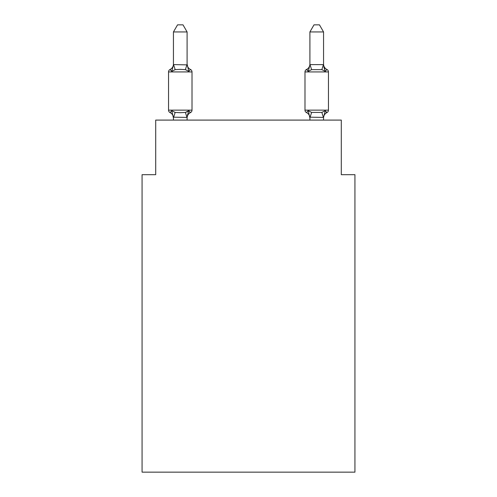 <?xml version="1.0" encoding="UTF-8"?>
<svg xmlns="http://www.w3.org/2000/svg" width="497" height="497" viewBox="0 0 497 497"><rect width="100%" height="100%" fill="white"/><g stroke="black" fill="none" stroke-linecap="round" stroke-linejoin="round"><path stroke-width="0.75" d="M354.933 472.15L354.933 174.677L341.29 174.677L341.29 120.094L155.71 120.094L155.71 174.677L142.067 174.677L142.067 472.15L354.933 472.15M186.965 112.061L188.798 110.669L187.096 117.429L173.447 117.18L173.447 117.988A6.001 6.001 0 0 0 170.073 112.589A2.727 2.727 0 0 1 168.539 110.135A2.727 2.727 0 0 0 170.073 112.589A2.727 2.727 0 0 1 168.539 110.135A2.727 2.727 0 0 0 170.073 112.589L171.745 110.669L170.073 112.589A2.727 2.727 0 0 1 168.539 110.135A2.727 2.727 0 0 0 170.073 112.589A2.727 2.727 0 0 1 168.539 110.135A2.727 2.727 0 0 0 170.073 112.589A2.727 2.727 0 0 1 168.539 110.135A2.727 2.727 0 0 0 170.073 112.589A2.727 2.727 0 0 1 168.539 110.135A2.727 2.727 0 0 0 170.073 112.589A2.727 2.727 0 0 1 168.539 110.135A2.727 2.727 0 0 0 170.073 112.589A2.727 2.727 0 0 1 168.539 110.135A2.727 2.727 0 0 0 170.073 112.589A2.727 2.727 0 0 1 168.539 110.135A2.727 2.727 0 0 0 170.073 112.589A2.727 2.727 0 0 1 168.539 110.135A2.727 2.727 0 0 0 170.073 112.589A2.727 2.727 0 0 1 168.539 110.135A2.727 2.727 0 0 0 170.073 112.589A2.727 2.727 0 0 1 168.539 110.135A2.727 2.727 0 0 0 170.073 112.589A2.727 2.727 0 0 1 168.539 110.135A2.727 2.727 0 0 0 170.073 112.589A2.727 2.727 0 0 1 168.539 110.135A2.727 2.727 0 0 0 170.073 112.589A2.727 2.727 0 0 1 168.539 110.135A2.727 2.727 0 0 0 170.073 112.589A2.727 2.727 0 0 1 168.539 110.135A2.727 2.727 0 0 0 170.073 112.589A2.727 2.727 0 0 1 168.539 110.135A2.727 2.727 0 0 0 170.073 112.589A2.727 2.727 0 0 1 168.539 110.135A2.727 2.727 0 0 0 170.073 112.589A2.727 2.727 0 0 1 168.539 110.135A2.727 2.727 0 0 0 170.073 112.589A2.727 2.727 0 0 1 168.539 110.135A2.727 2.727 0 0 0 170.073 112.589A2.727 2.727 0 0 1 168.539 110.135A2.727 2.727 0 0 0 170.073 112.589L171.745 110.669L170.073 112.589A2.727 2.727 0 0 1 168.539 110.135A2.727 2.727 0 0 0 170.073 112.589L171.745 110.669L170.073 112.589A2.727 2.727 0 0 1 168.539 110.135A2.727 2.727 0 0 0 170.073 112.589L171.745 110.669L170.073 112.589A2.727 2.727 0 0 1 168.539 110.135A2.727 2.727 0 0 0 170.073 112.589L171.745 110.669L170.073 112.589A2.727 2.727 0 0 1 168.539 110.135A2.727 2.727 0 0 0 170.073 112.589L171.745 110.669L170.073 112.589A2.727 2.727 0 0 1 168.539 110.135A2.727 2.727 0 0 0 170.073 112.589L171.745 110.669L170.073 112.589A2.727 2.727 0 0 1 168.539 110.135A2.727 2.727 0 0 0 170.073 112.589L171.745 110.669L170.073 112.589A2.727 2.727 0 0 1 168.539 110.135A2.727 2.727 0 0 0 170.073 112.589L171.745 110.669L170.073 112.589A2.727 2.727 0 0 1 168.539 110.135A2.727 2.727 0 0 0 170.073 112.589L171.745 110.669L170.073 112.589A2.727 2.727 0 0 1 168.539 110.135A2.727 2.727 0 0 0 170.073 112.589L171.745 110.669L170.073 112.589A2.727 2.727 0 0 1 168.539 110.135A2.727 2.727 0 0 0 170.073 112.589L171.745 110.669L170.073 112.589A2.727 2.727 0 0 1 168.539 110.135A2.727 2.727 0 0 0 170.073 112.589L171.745 110.669L170.073 112.589A2.727 2.727 0 0 1 168.539 110.135A2.727 2.727 0 0 0 170.073 112.589L171.745 110.669L170.073 112.589A2.727 2.727 0 0 1 168.539 110.135A2.727 2.727 0 0 0 170.073 112.589L171.745 110.669L170.073 112.589A2.727 2.727 0 0 1 168.539 110.135A2.727 2.727 0 0 0 170.073 112.589L171.745 110.669L170.073 112.589A2.727 2.727 0 0 1 168.539 110.135A2.727 2.727 0 0 0 170.073 112.589L171.745 110.669L170.073 112.589A2.727 2.727 0 0 1 168.539 110.135A2.727 2.727 0 0 0 170.073 112.589L171.745 110.669L170.073 112.589A2.727 2.727 0 0 1 168.539 110.135A2.727 2.727 0 0 0 170.073 112.589L171.745 110.669L170.073 112.589A2.727 2.727 0 0 1 168.539 110.135A2.727 2.727 0 0 0 170.073 112.589L171.745 110.669L170.073 112.589A2.727 2.727 0 0 1 168.539 110.135A2.727 2.727 0 0 0 170.073 112.589L171.745 110.669L170.073 112.589L171.745 110.669L170.073 112.589L171.745 110.669L170.073 112.589L171.745 110.669L170.073 112.589L171.745 110.669L170.073 112.589L171.745 110.669L170.073 112.589L171.745 110.669L170.073 112.589L171.745 110.669L170.073 112.589L171.745 110.669L170.073 112.589L171.745 110.669L170.073 112.589L171.745 110.669L175.155 112.421L180.274 112.695L185.393 112.421L188.798 110.669L190.475 112.589A2.727 2.727 0 0 0 192.01 110.135A2.727 2.727 0 0 1 190.475 112.589L189.692 112.216L190.475 112.589A2.727 2.727 0 0 0 192.01 110.135A2.727 2.727 0 0 1 190.475 112.589A2.727 2.727 0 0 0 192.01 110.135A2.727 2.727 0 0 1 190.475 112.589L189.692 112.216L190.475 112.589A2.727 2.727 0 0 0 192.01 110.135A2.727 2.727 0 0 1 190.475 112.589A2.727 2.727 0 0 0 192.01 110.135A2.727 2.727 0 0 1 190.475 112.589L189.692 112.216L190.475 112.589A2.727 2.727 0 0 0 192.01 110.135A2.727 2.727 0 0 1 190.475 112.589A2.727 2.727 0 0 0 192.01 110.135A2.727 2.727 0 0 1 190.475 112.589L189.692 112.216L190.475 112.589A2.727 2.727 0 0 0 192.01 110.135A2.727 2.727 0 0 1 190.475 112.589A2.727 2.727 0 0 0 192.01 110.135A2.727 2.727 0 0 1 190.475 112.589L189.692 112.216L190.475 112.589A2.727 2.727 0 0 0 192.01 110.135A2.727 2.727 0 0 1 190.475 112.589A2.727 2.727 0 0 0 192.01 110.135A2.727 2.727 0 0 1 190.475 112.589L189.692 112.216L190.475 112.589A2.727 2.727 0 0 0 192.01 110.135A2.727 2.727 0 0 1 190.475 112.589A2.727 2.727 0 0 0 192.01 110.135A2.727 2.727 0 0 1 190.475 112.589L189.692 112.216L190.475 112.589A2.727 2.727 0 0 0 192.01 110.135A2.727 2.727 0 0 1 190.475 112.589A2.727 2.727 0 0 0 192.01 110.135A2.727 2.727 0 0 1 190.475 112.589L189.692 112.216L190.475 112.589A2.727 2.727 0 0 0 192.01 110.135A2.727 2.727 0 0 1 190.475 112.589A2.727 2.727 0 0 0 192.01 110.135A2.727 2.727 0 0 1 190.475 112.589L189.692 112.216L190.475 112.589A2.727 2.727 0 0 0 192.01 110.135A2.727 2.727 0 0 1 190.475 112.589A2.727 2.727 0 0 0 192.01 110.135A2.727 2.727 0 0 1 190.475 112.589L189.692 112.216L190.475 112.589A2.727 2.727 0 0 0 192.01 110.135A2.727 2.727 0 0 1 190.475 112.589A2.727 2.727 0 0 0 192.01 110.135A2.727 2.727 0 0 1 190.475 112.589L189.692 112.216L190.475 112.589A2.727 2.727 0 0 0 192.01 110.135A2.727 2.727 0 0 1 190.475 112.589A2.727 2.727 0 0 0 192.01 110.135A2.727 2.727 0 0 1 190.475 112.589L189.692 112.216L190.475 112.589A2.727 2.727 0 0 0 192.01 110.135A2.727 2.727 0 0 1 190.475 112.589A2.727 2.727 0 0 0 192.01 110.135A2.727 2.727 0 0 1 190.475 112.589L189.692 112.216L190.475 112.589A2.727 2.727 0 0 0 192.01 110.135A2.727 2.727 0 0 1 190.475 112.589A2.727 2.727 0 0 0 192.01 110.135A2.727 2.727 0 0 1 190.475 112.589L189.692 112.216L190.475 112.589A2.727 2.727 0 0 0 192.01 110.135A2.727 2.727 0 0 1 190.475 112.589A2.727 2.727 0 0 0 192.01 110.135A2.727 2.727 0 0 1 190.475 112.589L189.692 112.216L190.475 112.589A2.727 2.727 0 0 0 192.01 110.135A2.727 2.727 0 0 1 190.475 112.589A2.727 2.727 0 0 0 192.01 110.135A2.727 2.727 0 0 1 190.475 112.589L189.692 112.216L190.475 112.589A2.727 2.727 0 0 0 192.01 110.135A2.727 2.727 0 0 1 190.475 112.589A2.727 2.727 0 0 0 192.01 110.135A2.727 2.727 0 0 1 190.475 112.589L189.692 112.216L190.475 112.589A2.727 2.727 0 0 0 192.01 110.135A2.727 2.727 0 0 1 190.475 112.589A2.727 2.727 0 0 0 192.01 110.135A2.727 2.727 0 0 1 190.475 112.589L189.692 112.216L190.475 112.589A2.727 2.727 0 0 0 192.01 110.135A2.727 2.727 0 0 1 190.475 112.589A2.727 2.727 0 0 0 192.01 110.135A2.727 2.727 0 0 1 190.475 112.589L189.692 112.216L190.475 112.589A2.727 2.727 0 0 0 192.01 110.135A2.727 2.727 0 0 1 190.475 112.589A2.727 2.727 0 0 0 192.01 110.135A2.727 2.727 0 0 1 190.475 112.589L189.692 112.216M188.798 71.394L185.393 69.636L180.274 69.363L175.155 69.636L171.745 71.394L170.073 69.474A2.727 2.727 0 0 0 168.539 71.928A2.727 2.727 0 0 1 170.073 69.474L171.745 71.394L170.073 69.474A2.727 2.727 0 0 0 168.539 71.928A2.727 2.727 0 0 1 170.073 69.474L171.745 71.394L170.073 69.474A2.727 2.727 0 0 0 168.539 71.928A2.727 2.727 0 0 1 170.073 69.474L171.745 71.394L170.073 69.474A2.727 2.727 0 0 0 168.539 71.928A2.727 2.727 0 0 1 170.073 69.474L171.745 71.394L170.073 69.474A2.727 2.727 0 0 0 168.539 71.928A2.727 2.727 0 0 1 170.073 69.474L171.745 71.394L170.073 69.474A2.727 2.727 0 0 0 168.539 71.928A2.727 2.727 0 0 1 170.073 69.474L171.745 71.394L170.073 69.474A2.727 2.727 0 0 0 168.539 71.928A2.727 2.727 0 0 1 170.073 69.474L171.745 71.394L170.073 69.474A2.727 2.727 0 0 0 168.539 71.928A2.727 2.727 0 0 1 170.073 69.474L171.745 71.394L170.073 69.474A2.727 2.727 0 0 0 168.539 71.928A2.727 2.727 0 0 1 170.073 69.474L171.745 71.394L170.073 69.474A2.727 2.727 0 0 0 168.539 71.928A2.727 2.727 0 0 1 170.073 69.474L171.745 71.394L170.073 69.474A2.727 2.727 0 0 0 168.539 71.928A2.727 2.727 0 0 1 170.073 69.474L171.745 71.394L170.073 69.474A2.727 2.727 0 0 0 168.539 71.928A2.727 2.727 0 0 1 170.073 69.474L171.745 71.394L170.073 69.474A2.727 2.727 0 0 0 168.539 71.928A2.727 2.727 0 0 1 170.073 69.474L171.745 71.394L170.073 69.474A2.727 2.727 0 0 0 168.539 71.928A2.727 2.727 0 0 1 170.073 69.474L171.745 71.394L170.073 69.474A2.727 2.727 0 0 0 168.539 71.928A2.727 2.727 0 0 1 170.073 69.474L171.745 71.394L170.073 69.474A2.727 2.727 0 0 0 168.539 71.928A2.727 2.727 0 0 1 170.073 69.474L171.745 71.394L170.073 69.474A2.727 2.727 0 0 0 168.539 71.928A2.727 2.727 0 0 1 170.073 69.474L171.745 71.394L170.073 69.474A2.727 2.727 0 0 0 168.539 71.928A2.727 2.727 0 0 1 170.073 69.474L171.745 71.394L170.073 69.474A2.727 2.727 0 0 0 168.539 71.928A2.727 2.727 0 0 1 170.073 69.474L171.745 71.394L170.073 69.474A2.727 2.727 0 0 0 168.539 71.928A2.727 2.727 0 0 1 170.073 69.474L171.745 71.394L170.073 69.474A2.727 2.727 0 0 0 168.539 71.928A2.727 2.727 0 0 1 170.073 69.474L171.745 71.394L170.073 69.474A2.727 2.727 0 0 0 168.539 71.928A2.727 2.727 0 0 1 170.073 69.474L171.745 71.394L170.073 69.474A2.727 2.727 0 0 0 168.539 71.928A2.727 2.727 0 0 1 170.073 69.474L171.745 71.394L170.073 69.474A2.727 2.727 0 0 0 168.539 71.928A2.727 2.727 0 0 1 170.073 69.474L171.745 71.394L170.073 69.474A2.727 2.727 0 0 0 168.539 71.928A2.727 2.727 0 0 1 170.073 69.474L171.745 71.394L170.073 69.474A2.727 2.727 0 0 0 168.539 71.928A2.727 2.727 0 0 1 170.073 69.474L171.745 71.394L170.073 69.474A2.727 2.727 0 0 0 168.539 71.928A2.727 2.727 0 0 1 170.073 69.474L171.745 71.394L170.073 69.474A2.727 2.727 0 0 0 168.539 71.928A2.727 2.727 0 0 1 170.073 69.474L171.745 71.394L170.073 69.474A2.727 2.727 0 0 0 168.539 71.928A2.727 2.727 0 0 1 170.073 69.474L171.745 71.394L170.073 69.474A2.727 2.727 0 0 0 168.539 71.928A2.727 2.727 0 0 1 170.073 69.474L171.745 71.394L170.073 69.474A2.727 2.727 0 0 0 168.539 71.928A2.727 2.727 0 0 1 170.073 69.474L171.745 71.394L170.073 69.474A2.727 2.727 0 0 0 168.539 71.928A2.727 2.727 0 0 1 170.073 69.474L171.745 71.394L170.073 69.474A2.727 2.727 0 0 0 168.539 71.928A2.727 2.727 0 0 1 170.073 69.474L171.745 71.394L170.073 69.474A2.727 2.727 0 0 0 168.539 71.928A2.727 2.727 0 0 1 170.073 69.474L171.745 71.394L170.073 69.474A2.727 2.727 0 0 0 168.539 71.928A2.727 2.727 0 0 1 170.073 69.474L171.745 71.394L170.073 69.474A2.727 2.727 0 0 0 168.539 71.928A2.727 2.727 0 0 1 170.073 69.474L171.745 71.394L170.073 69.474A2.727 2.727 0 0 0 168.539 71.928A2.727 2.727 0 0 1 170.073 69.474L171.745 71.394L170.073 69.474A2.727 2.727 0 0 0 168.539 71.928A2.727 2.727 0 0 1 170.073 69.474L171.745 71.394L170.073 69.474A2.727 2.727 0 0 0 168.539 71.928A2.727 2.727 0 0 1 170.073 69.474L171.745 71.394L170.073 69.474A2.727 2.727 0 0 0 168.539 71.928A2.727 2.727 0 0 1 170.073 69.474L171.745 71.394L173.559 64.598L187.096 64.877L187.096 64.076L188.798 71.394L190.475 69.474A2.727 2.727 0 0 1 192.01 71.928L192.01 110.135A2.727 2.727 0 0 1 190.475 112.589A2.727 2.727 0 0 0 192.01 110.135L192.01 71.928L192.01 110.135L192.01 71.928L192.01 110.135L192.01 71.928L192.01 110.135L192.01 71.928L192.01 110.135L192.01 71.928L192.01 110.135L192.01 71.928L192.01 110.135L192.01 71.928L192.01 110.135L192.01 71.928L192.01 110.135L192.01 71.928L192.01 110.135L192.01 71.928L192.01 110.135L192.01 71.928L192.01 110.135L192.01 71.928L192.01 110.135L192.01 71.928L192.01 110.135L192.01 71.928L192.01 110.135L192.01 71.928L192.01 110.135L192.01 71.928L192.01 110.135L192.01 71.928L192.01 110.135L192.01 71.928L192.01 110.135L192.01 71.928L192.01 110.135L192.01 71.928L192.01 110.135L192.01 71.928L192.01 110.135L192.01 71.928L192.01 110.135L192.01 71.928L192.01 110.135L192.01 71.928L192.01 110.135L192.01 71.928L192.01 110.135L192.01 71.928L192.01 110.135L192.01 71.928L192.01 110.135L192.01 71.928L168.539 71.928L168.539 110.135L192.01 110.135M187.096 117.18L187.736 113.968L187.096 117.18M323.553 31.945L319.453 24.85L314.005 24.85L309.904 31.945L323.553 31.945L323.553 64.877L325.255 71.394L323.833 66.933L325.255 71.394L323.833 66.933L325.255 71.394L323.833 66.933L325.255 71.394L323.833 66.933L325.255 71.394L323.833 66.933L325.255 71.394L323.833 66.933L325.255 71.394L323.833 66.933L325.255 71.394L323.833 66.933L325.255 71.394L323.833 66.933L325.255 71.394L323.833 66.933L325.255 71.394L323.833 66.933L325.255 71.394L323.833 66.933L325.255 71.394L323.833 66.933L325.255 71.394L323.833 66.933L325.255 71.394L323.833 66.933L325.255 71.394L323.833 66.933L325.255 71.394L323.833 66.933L325.255 71.394L323.833 66.933L325.255 71.394L323.833 66.933L325.255 71.394L323.833 66.933L325.255 71.394L321.845 69.636L311.607 69.636L308.202 71.394L308.836 69.232L308.202 71.394L308.836 69.232L308.202 71.394L308.836 69.232L308.202 71.394L308.836 69.232L308.202 71.394L308.836 69.232L308.202 71.394L308.836 69.232L308.202 71.394L308.836 69.232L308.202 71.394L308.836 69.232L308.202 71.394L308.836 69.232L308.202 71.394L308.836 69.232L308.202 71.394L308.836 69.232L308.202 71.394L308.836 69.232L308.202 71.394L308.836 69.232L308.202 71.394L308.836 69.232L308.202 71.394L308.836 69.232L308.202 71.394L308.836 69.232L308.202 71.394L308.836 69.232L308.202 71.394L308.836 69.232L308.202 71.394L308.836 69.232L308.202 71.394L308.836 69.232L308.202 71.394L306.525 69.474A2.727 2.727 0 0 0 304.99 71.928A2.727 2.727 0 0 1 306.525 69.474A2.727 2.727 0 0 0 304.99 71.928L328.461 71.928A2.727 2.727 0 0 0 326.927 69.474L325.255 71.394L326.927 69.474A2.727 2.727 0 0 1 328.461 71.928A2.727 2.727 0 0 0 326.927 69.474L325.255 71.394L326.927 69.474A2.727 2.727 0 0 1 328.461 71.928A2.727 2.727 0 0 0 326.927 69.474L325.255 71.394L326.927 69.474A2.727 2.727 0 0 1 328.461 71.928A2.727 2.727 0 0 0 326.927 69.474L325.255 71.394L326.927 69.474A2.727 2.727 0 0 1 328.461 71.928A2.727 2.727 0 0 0 326.927 69.474L325.255 71.394L326.927 69.474A2.727 2.727 0 0 1 328.461 71.928A2.727 2.727 0 0 0 326.927 69.474L325.255 71.394L326.927 69.474A2.727 2.727 0 0 1 328.461 71.928A2.727 2.727 0 0 0 326.927 69.474L325.255 71.394L326.927 69.474A2.727 2.727 0 0 1 328.461 71.928A2.727 2.727 0 0 0 326.927 69.474L325.255 71.394L326.927 69.474A2.727 2.727 0 0 1 328.461 71.928A2.727 2.727 0 0 0 326.927 69.474L325.255 71.394L326.927 69.474A2.727 2.727 0 0 1 328.461 71.928A2.727 2.727 0 0 0 326.927 69.474L325.255 71.394L326.927 69.474A2.727 2.727 0 0 1 328.461 71.928A2.727 2.727 0 0 0 326.927 69.474L325.255 71.394L326.927 69.474A2.727 2.727 0 0 1 328.461 71.928A2.727 2.727 0 0 0 326.927 69.474L325.255 71.394L326.927 69.474A2.727 2.727 0 0 1 328.461 71.928A2.727 2.727 0 0 0 326.927 69.474L325.255 71.394L326.927 69.474A2.727 2.727 0 0 1 328.461 71.928A2.727 2.727 0 0 0 326.927 69.474L325.255 71.394L326.927 69.474A2.727 2.727 0 0 1 328.461 71.928A2.727 2.727 0 0 0 326.927 69.474L325.255 71.394L326.927 69.474A2.727 2.727 0 0 1 328.461 71.928A2.727 2.727 0 0 0 326.927 69.474L325.255 71.394L326.927 69.474A2.727 2.727 0 0 1 328.461 71.928A2.727 2.727 0 0 0 326.927 69.474L325.255 71.394L326.927 69.474A2.727 2.727 0 0 1 328.461 71.928A2.727 2.727 0 0 0 326.927 69.474L325.255 71.394L326.927 69.474A2.727 2.727 0 0 1 328.461 71.928A2.727 2.727 0 0 0 326.927 69.474L325.255 71.394L326.927 69.474A2.727 2.727 0 0 1 328.461 71.928A2.727 2.727 0 0 0 326.927 69.474L325.255 71.394L326.927 69.474A2.727 2.727 0 0 1 328.461 71.928A2.727 2.727 0 0 0 326.927 69.474L325.255 71.394L326.927 69.474A2.727 2.727 0 0 1 328.461 71.928A2.727 2.727 0 0 0 326.927 69.474L325.255 71.394L326.927 69.474A2.727 2.727 0 0 1 328.461 71.928A2.727 2.727 0 0 0 326.927 69.474L325.255 71.394L326.927 69.474A2.727 2.727 0 0 1 328.461 71.928A2.727 2.727 0 0 0 326.927 69.474L325.255 71.394L326.927 69.474A2.727 2.727 0 0 1 328.461 71.928A2.727 2.727 0 0 0 326.927 69.474L325.255 71.394L326.927 69.474A2.727 2.727 0 0 1 328.461 71.928A2.727 2.727 0 0 0 326.927 69.474L325.255 71.394L326.927 69.474A2.727 2.727 0 0 1 328.461 71.928A2.727 2.727 0 0 0 326.927 69.474L325.255 71.394L326.927 69.474A2.727 2.727 0 0 1 328.461 71.928A2.727 2.727 0 0 0 326.927 69.474L325.255 71.394L326.927 69.474A2.727 2.727 0 0 1 328.461 71.928A2.727 2.727 0 0 0 326.927 69.474L325.255 71.394L326.927 69.474A2.727 2.727 0 0 1 328.461 71.928A2.727 2.727 0 0 0 326.927 69.474L325.255 71.394L326.927 69.474A2.727 2.727 0 0 1 328.461 71.928A2.727 2.727 0 0 0 326.927 69.474L325.255 71.394L326.927 69.474A2.727 2.727 0 0 1 328.461 71.928A2.727 2.727 0 0 0 326.927 69.474L325.255 71.394L326.927 69.474A2.727 2.727 0 0 1 328.461 71.928A2.727 2.727 0 0 0 326.927 69.474L325.255 71.394L326.927 69.474A2.727 2.727 0 0 1 328.461 71.928A2.727 2.727 0 0 0 326.927 69.474L325.255 71.394L326.927 69.474A2.727 2.727 0 0 1 328.461 71.928A2.727 2.727 0 0 0 326.927 69.474L325.255 71.394L326.927 69.474A2.727 2.727 0 0 1 328.461 71.928A2.727 2.727 0 0 0 326.927 69.474L325.255 71.394L326.927 69.474A2.727 2.727 0 0 1 328.461 71.928A2.727 2.727 0 0 0 326.927 69.474L325.255 71.394L326.927 69.474A2.727 2.727 0 0 1 328.461 71.928A2.727 2.727 0 0 0 326.927 69.474L325.255 71.394L326.927 69.474A2.727 2.727 0 0 1 328.461 71.928A2.727 2.727 0 0 0 326.927 69.474L325.255 71.394L326.927 69.474A2.727 2.727 0 0 1 328.461 71.928A2.727 2.727 0 0 0 326.927 69.474L325.255 71.394L326.927 69.474A2.727 2.727 0 0 1 328.461 71.928L328.461 110.135A2.727 2.727 0 0 1 326.927 112.589L325.255 110.669L326.927 112.589L326.15 112.216M323.553 120.094L323.553 117.429L309.904 117.18L309.904 117.988L308.202 110.669L306.525 112.589A2.727 2.727 0 0 1 304.99 110.135A2.727 2.727 0 0 0 306.525 112.589A6.001 6.001 0 0 1 309.904 117.988A6.001 6.001 0 0 0 306.525 112.589A2.727 2.727 0 0 1 304.99 110.135A2.727 2.727 0 0 0 306.525 112.589L308.202 110.669L306.525 112.589A2.727 2.727 0 0 1 304.99 110.135A2.727 2.727 0 0 0 306.525 112.589A6.001 6.001 0 0 1 309.904 117.988A6.001 6.001 0 0 0 306.525 112.589A2.727 2.727 0 0 1 304.99 110.135A2.727 2.727 0 0 0 306.525 112.589L308.202 110.669L306.525 112.589A2.727 2.727 0 0 1 304.99 110.135A2.727 2.727 0 0 0 306.525 112.589L308.202 110.669L306.525 112.589A6.001 6.001 0 0 1 309.904 117.988A6.001 6.001 0 0 0 306.525 112.589A2.727 2.727 0 0 1 304.99 110.135A2.727 2.727 0 0 0 306.525 112.589L308.202 110.669L306.525 112.589A2.727 2.727 0 0 1 304.99 110.135A2.727 2.727 0 0 0 306.525 112.589L308.202 110.669L306.525 112.589A6.001 6.001 0 0 1 309.904 117.988A6.001 6.001 0 0 0 306.525 112.589A2.727 2.727 0 0 1 304.99 110.135A2.727 2.727 0 0 0 306.525 112.589L308.202 110.669L306.525 112.589A2.727 2.727 0 0 1 304.99 110.135A2.727 2.727 0 0 0 306.525 112.589L308.202 110.669L306.525 112.589A6.001 6.001 0 0 1 309.904 117.988A6.001 6.001 0 0 0 306.525 112.589A2.727 2.727 0 0 1 304.99 110.135A2.727 2.727 0 0 0 306.525 112.589L308.202 110.669L306.525 112.589A2.727 2.727 0 0 1 304.99 110.135A2.727 2.727 0 0 0 306.525 112.589L308.202 110.669L306.525 112.589A6.001 6.001 0 0 1 309.904 117.988A6.001 6.001 0 0 0 306.525 112.589A2.727 2.727 0 0 1 304.99 110.135A2.727 2.727 0 0 0 306.525 112.589L308.202 110.669L306.525 112.589A2.727 2.727 0 0 1 304.99 110.135A2.727 2.727 0 0 0 306.525 112.589L308.202 110.669L306.525 112.589A6.001 6.001 0 0 1 309.904 117.988A6.001 6.001 0 0 0 306.525 112.589A2.727 2.727 0 0 1 304.99 110.135A2.727 2.727 0 0 0 306.525 112.589L308.202 110.669L306.525 112.589A2.727 2.727 0 0 1 304.99 110.135A2.727 2.727 0 0 0 306.525 112.589L308.202 110.669L306.525 112.589A6.001 6.001 0 0 1 309.904 117.988A6.001 6.001 0 0 0 306.525 112.589A2.727 2.727 0 0 1 304.99 110.135A2.727 2.727 0 0 0 306.525 112.589L308.202 110.669L306.525 112.589A2.727 2.727 0 0 1 304.99 110.135A2.727 2.727 0 0 0 306.525 112.589L308.202 110.669L306.525 112.589A6.001 6.001 0 0 1 309.904 117.988A6.001 6.001 0 0 0 306.525 112.589A2.727 2.727 0 0 1 304.99 110.135A2.727 2.727 0 0 0 306.525 112.589L308.202 110.669L306.525 112.589A2.727 2.727 0 0 1 304.99 110.135A2.727 2.727 0 0 0 306.525 112.589L308.202 110.669L306.525 112.589A6.001 6.001 0 0 1 309.904 117.988A6.001 6.001 0 0 0 306.525 112.589A2.727 2.727 0 0 1 304.99 110.135A2.727 2.727 0 0 0 306.525 112.589L308.202 110.669L306.525 112.589A2.727 2.727 0 0 1 304.99 110.135A2.727 2.727 0 0 0 306.525 112.589L308.202 110.669L306.525 112.589A6.001 6.001 0 0 1 309.904 117.988A6.001 6.001 0 0 0 306.525 112.589A2.727 2.727 0 0 1 304.99 110.135A2.727 2.727 0 0 0 306.525 112.589L308.202 110.669L306.525 112.589A2.727 2.727 0 0 1 304.99 110.135A2.727 2.727 0 0 0 306.525 112.589L308.202 110.669L306.525 112.589A6.001 6.001 0 0 1 309.904 117.988A6.001 6.001 0 0 0 306.525 112.589A2.727 2.727 0 0 1 304.99 110.135A2.727 2.727 0 0 0 306.525 112.589L308.202 110.669L306.525 112.589A2.727 2.727 0 0 1 304.99 110.135A2.727 2.727 0 0 0 306.525 112.589A6.001 6.001 0 0 1 309.904 117.988A6.001 6.001 0 0 0 306.525 112.589A2.727 2.727 0 0 1 304.99 110.135A2.727 2.727 0 0 0 306.525 112.589A2.727 2.727 0 0 1 304.99 110.135A2.727 2.727 0 0 0 306.525 112.589L308.202 110.669L306.525 112.589A6.001 6.001 0 0 1 309.904 117.988A6.001 6.001 0 0 0 306.525 112.589A2.727 2.727 0 0 1 304.99 110.135A2.727 2.727 0 0 0 306.525 112.589L308.202 110.669L306.525 112.589A2.727 2.727 0 0 1 304.99 110.135A2.727 2.727 0 0 0 306.525 112.589L308.202 110.669L306.525 112.589A6.001 6.001 0 0 1 309.904 117.988A6.001 6.001 0 0 0 306.525 112.589A2.727 2.727 0 0 1 304.99 110.135A2.727 2.727 0 0 0 306.525 112.589L308.202 110.669L306.525 112.589A2.727 2.727 0 0 1 304.99 110.135A2.727 2.727 0 0 0 306.525 112.589L308.202 110.669L306.525 112.589A6.001 6.001 0 0 1 309.904 117.988A6.001 6.001 0 0 0 306.525 112.589A2.727 2.727 0 0 1 304.99 110.135A2.727 2.727 0 0 0 306.525 112.589L308.202 110.669L306.525 112.589A2.727 2.727 0 0 1 304.99 110.135A2.727 2.727 0 0 0 306.525 112.589L308.202 110.669L306.525 112.589A6.001 6.001 0 0 1 309.904 117.988A6.001 6.001 0 0 0 306.525 112.589A2.727 2.727 0 0 1 304.99 110.135A2.727 2.727 0 0 0 306.525 112.589L308.202 110.669L306.525 112.589A2.727 2.727 0 0 1 304.99 110.135A2.727 2.727 0 0 0 306.525 112.589L308.202 110.669L306.525 112.589A6.001 6.001 0 0 1 309.904 117.988A6.001 6.001 0 0 0 306.525 112.589A2.727 2.727 0 0 1 304.99 110.135A2.727 2.727 0 0 0 306.525 112.589L308.202 110.669L306.525 112.589A2.727 2.727 0 0 1 304.99 110.135A2.727 2.727 0 0 0 306.525 112.589L308.202 110.669L306.525 112.589A6.001 6.001 0 0 1 309.904 117.988A6.001 6.001 0 0 0 306.525 112.589A2.727 2.727 0 0 1 304.99 110.135A2.727 2.727 0 0 0 306.525 112.589L308.202 110.669L306.525 112.589A2.727 2.727 0 0 1 304.99 110.135A2.727 2.727 0 0 0 306.525 112.589L308.202 110.669L306.525 112.589A6.001 6.001 0 0 1 309.904 117.988A6.001 6.001 0 0 0 306.525 112.589A2.727 2.727 0 0 1 304.99 110.135A2.727 2.727 0 0 0 306.525 112.589L308.202 110.669L306.525 112.589L308.202 110.669L306.525 112.589L308.202 110.669L311.607 112.421L321.845 112.421L325.255 110.669L326.927 112.589A2.727 2.727 0 0 0 328.461 110.135A2.727 2.727 0 0 1 326.927 112.589L325.255 110.669L326.927 112.589A2.727 2.727 0 0 0 328.461 110.135A2.727 2.727 0 0 1 326.927 112.589L325.255 110.669L326.927 112.589A2.727 2.727 0 0 0 328.461 110.135A2.727 2.727 0 0 1 326.927 112.589L325.255 110.669L326.927 112.589A2.727 2.727 0 0 0 328.461 110.135A2.727 2.727 0 0 1 326.927 112.589L325.255 110.669L326.927 112.589A2.727 2.727 0 0 0 328.461 110.135A2.727 2.727 0 0 1 326.927 112.589L325.255 110.669L326.927 112.589A2.727 2.727 0 0 0 328.461 110.135A2.727 2.727 0 0 1 326.927 112.589L325.255 110.669L326.927 112.589A2.727 2.727 0 0 0 328.461 110.135A2.727 2.727 0 0 1 326.927 112.589L325.255 110.669L326.927 112.589A2.727 2.727 0 0 0 328.461 110.135A2.727 2.727 0 0 1 326.927 112.589L325.255 110.669L326.927 112.589A2.727 2.727 0 0 0 328.461 110.135A2.727 2.727 0 0 1 326.927 112.589L325.255 110.669L326.927 112.589A2.727 2.727 0 0 0 328.461 110.135A2.727 2.727 0 0 1 326.927 112.589L325.255 110.669L326.927 112.589A2.727 2.727 0 0 0 328.461 110.135A2.727 2.727 0 0 1 326.927 112.589L325.255 110.669L326.927 112.589A2.727 2.727 0 0 0 328.461 110.135A2.727 2.727 0 0 1 326.927 112.589L325.255 110.669L326.927 112.589A2.727 2.727 0 0 0 328.461 110.135A2.727 2.727 0 0 1 326.927 112.589L325.255 110.669L326.927 112.589A2.727 2.727 0 0 0 328.461 110.135A2.727 2.727 0 0 1 326.927 112.589L325.255 110.669L326.927 112.589A2.727 2.727 0 0 0 328.461 110.135A2.727 2.727 0 0 1 326.927 112.589L325.255 110.669L326.927 112.589A2.727 2.727 0 0 0 328.461 110.135A2.727 2.727 0 0 1 326.927 112.589L325.255 110.669L326.927 112.589A2.727 2.727 0 0 0 328.461 110.135A2.727 2.727 0 0 1 326.927 112.589L325.255 110.669L326.927 112.589A2.727 2.727 0 0 0 328.461 110.135A2.727 2.727 0 0 1 326.927 112.589L325.255 110.669L326.927 112.589A2.727 2.727 0 0 0 328.461 110.135A2.727 2.727 0 0 1 326.927 112.589L325.255 110.669L326.927 112.589A2.727 2.727 0 0 0 328.461 110.135L304.99 110.135L304.99 71.928A2.727 2.727 0 0 1 306.525 69.474L307.308 69.847L306.525 69.474A2.727 2.727 0 0 0 304.99 71.928A2.727 2.727 0 0 1 306.525 69.474L307.308 69.847L306.525 69.474A2.727 2.727 0 0 0 304.99 71.928A2.727 2.727 0 0 1 306.525 69.474A2.727 2.727 0 0 0 304.99 71.928A2.727 2.727 0 0 1 306.525 69.474L307.308 69.847L306.525 69.474A2.727 2.727 0 0 0 304.99 71.928A2.727 2.727 0 0 1 306.525 69.474A2.727 2.727 0 0 0 304.99 71.928A2.727 2.727 0 0 1 306.525 69.474L307.308 69.847L306.525 69.474A2.727 2.727 0 0 0 304.99 71.928A2.727 2.727 0 0 1 306.525 69.474A2.727 2.727 0 0 0 304.99 71.928A2.727 2.727 0 0 1 306.525 69.474L307.308 69.847L306.525 69.474A2.727 2.727 0 0 0 304.99 71.928A2.727 2.727 0 0 1 306.525 69.474A2.727 2.727 0 0 0 304.99 71.928A2.727 2.727 0 0 1 306.525 69.474L307.308 69.847L306.525 69.474A2.727 2.727 0 0 0 304.99 71.928A2.727 2.727 0 0 1 306.525 69.474A2.727 2.727 0 0 0 304.99 71.928A2.727 2.727 0 0 1 306.525 69.474L307.308 69.847L306.525 69.474A2.727 2.727 0 0 0 304.99 71.928A2.727 2.727 0 0 1 306.525 69.474A2.727 2.727 0 0 0 304.99 71.928A2.727 2.727 0 0 1 306.525 69.474L307.308 69.847L306.525 69.474A2.727 2.727 0 0 0 304.99 71.928A2.727 2.727 0 0 1 306.525 69.474A2.727 2.727 0 0 0 304.99 71.928A2.727 2.727 0 0 1 306.525 69.474L307.308 69.847L306.525 69.474A2.727 2.727 0 0 0 304.99 71.928A2.727 2.727 0 0 1 306.525 69.474A2.727 2.727 0 0 0 304.99 71.928A2.727 2.727 0 0 1 306.525 69.474L307.308 69.847L306.525 69.474A2.727 2.727 0 0 0 304.99 71.928A2.727 2.727 0 0 1 306.525 69.474A2.727 2.727 0 0 0 304.99 71.928A2.727 2.727 0 0 1 306.525 69.474L307.308 69.847L306.525 69.474A2.727 2.727 0 0 0 304.99 71.928A2.727 2.727 0 0 1 306.525 69.474A2.727 2.727 0 0 0 304.99 71.928A2.727 2.727 0 0 1 306.525 69.474L307.308 69.847L306.525 69.474A2.727 2.727 0 0 0 304.99 71.928A2.727 2.727 0 0 1 306.525 69.474A2.727 2.727 0 0 0 304.99 71.928A2.727 2.727 0 0 1 306.525 69.474L307.308 69.847L306.525 69.474A2.727 2.727 0 0 0 304.99 71.928A2.727 2.727 0 0 1 306.525 69.474A2.727 2.727 0 0 0 304.99 71.928A2.727 2.727 0 0 1 306.525 69.474L307.308 69.847L306.525 69.474A2.727 2.727 0 0 0 304.99 71.928A2.727 2.727 0 0 1 306.525 69.474A2.727 2.727 0 0 0 304.99 71.928A2.727 2.727 0 0 1 306.525 69.474L307.308 69.847L306.525 69.474A2.727 2.727 0 0 0 304.99 71.928A2.727 2.727 0 0 1 306.525 69.474A2.727 2.727 0 0 0 304.99 71.928A2.727 2.727 0 0 1 306.525 69.474L307.308 69.847L306.525 69.474A2.727 2.727 0 0 0 304.99 71.928A2.727 2.727 0 0 1 306.525 69.474A2.727 2.727 0 0 0 304.99 71.928A2.727 2.727 0 0 1 306.525 69.474L307.308 69.847L306.525 69.474A2.727 2.727 0 0 0 304.99 71.928A2.727 2.727 0 0 1 306.525 69.474A2.727 2.727 0 0 0 304.99 71.928A2.727 2.727 0 0 1 306.525 69.474L307.308 69.847L306.525 69.474A2.727 2.727 0 0 0 304.99 71.928A2.727 2.727 0 0 1 306.525 69.474A2.727 2.727 0 0 0 304.99 71.928A2.727 2.727 0 0 1 306.525 69.474L307.308 69.847L306.525 69.474A2.727 2.727 0 0 0 304.99 71.928A2.727 2.727 0 0 1 306.525 69.474A2.727 2.727 0 0 0 304.99 71.928A2.727 2.727 0 0 1 306.525 69.474L307.308 69.847M323.553 117.988L323.553 117.988A6.001 6.001 0 0 1 326.927 112.589M323.553 64.076L323.553 64.076A6.001 6.001 0 0 0 326.927 69.474M187.096 31.945L173.447 31.945L177.547 24.85L182.995 24.85L187.096 31.945L187.096 64.877M190.475 112.589L188.798 110.669L190.475 112.589A6.001 6.001 0 0 0 187.096 117.988M309.904 120.094L309.904 117.18M308.202 71.394L306.525 69.474A2.727 2.727 0 0 0 304.99 71.928A2.727 2.727 0 0 1 306.525 69.474L308.202 71.394L306.525 69.474L308.202 71.394L306.525 69.474L308.202 71.394L306.525 69.474L308.202 71.394L306.525 69.474L308.202 71.394L306.525 69.474L308.202 71.394L306.525 69.474L308.202 71.394L306.525 69.474L308.202 71.394L306.525 69.474L308.202 71.394L306.525 69.474L308.202 71.394L306.525 69.474L308.202 71.394L306.525 69.474L308.202 71.394L306.525 69.474L308.202 71.394L306.525 69.474L308.202 71.394L306.525 69.474L308.202 71.394L306.525 69.474L308.202 71.394L306.525 69.474L308.202 71.394L306.525 69.474L308.202 71.394L306.525 69.474L308.202 71.394L306.525 69.474L308.202 71.394L310.016 64.598L323.553 64.635M173.447 31.945L173.447 64.635M187.096 120.094L187.096 117.429M173.447 120.094L173.447 117.429M171.745 110.669L173.447 117.988M170.073 69.474A6.001 6.001 0 0 0 173.447 64.076M187.096 64.076A6.001 6.001 0 0 0 190.475 69.474M309.904 31.945L309.904 64.635M325.255 110.669L323.553 117.429M309.904 64.076A6.001 6.001 0 0 1 306.525 69.474M175.155 112.421L173.559 117.46M185.393 112.421L186.984 117.46M173.559 64.598L175.155 69.636M186.984 64.598L185.393 69.636M323.441 117.46L321.845 112.421M310.016 117.46L311.607 112.421M321.845 69.636L323.441 64.598M311.607 69.636L310.016 64.598"/></g></svg>
